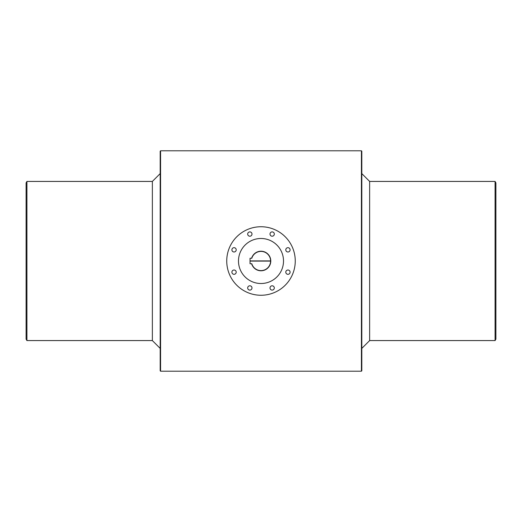 <?xml version="1.0" encoding="UTF-8"?>
<svg xmlns="http://www.w3.org/2000/svg" width="522" height="522" viewBox="0 0 522 522"><rect width="100%" height="100%" fill="white"/><g stroke="black" fill="none" stroke-linecap="round" stroke-linejoin="round"><path stroke-width="0.78" d="M160.58 261L160.58 371.207L361.42 371.207L361.42 150.793L160.58 150.793L160.58 261M160.58 150.793L160.189 151.184L160.189 370.816L160.58 371.207M361.42 371.207L361.811 370.816L361.811 151.184L361.42 150.793M26.922 181.428L26.1 182.857L26.1 339.143L26.922 340.572L26.922 181.428L152.359 181.428L152.359 340.572L160.189 348.402M495.9 261L495.9 182.857L495.078 181.428L495.078 340.572L495.9 339.143L495.9 261M361.811 348.402L369.641 340.572L369.641 181.428L361.811 173.598M283.511 261A22.511 22.511 0 0 1 249.744 280.497A22.511 22.511 0 0 1 249.744 241.503A22.511 22.511 0 0 1 283.511 261M295.256 261A34.256 34.256 0 0 1 243.872 290.669A34.256 34.256 0 0 1 243.872 231.331A34.256 34.256 0 0 1 295.256 261M287.948 274.318A2.153 2.153 0 0 0 289.814 271.088A2.153 2.153 0 0 0 286.082 271.088A2.153 2.153 0 0 0 287.948 274.318M289.469 251.363A2.153 2.153 0 0 0 288.503 247.761A2.153 2.153 0 0 0 285.867 250.397A2.153 2.153 0 0 0 289.469 251.363M274.318 234.052A2.153 2.153 0 0 0 271.088 232.186A2.153 2.153 0 0 0 271.088 235.918A2.153 2.153 0 0 0 274.318 234.052M251.363 232.531A2.153 2.153 0 0 0 247.761 233.497A2.153 2.153 0 0 0 250.397 236.133A2.153 2.153 0 0 0 251.363 232.531M234.052 247.682A2.153 2.153 0 0 0 232.186 250.912A2.153 2.153 0 0 0 235.918 250.912A2.153 2.153 0 0 0 234.052 247.682M232.531 270.637A2.153 2.153 0 0 0 233.497 274.239A2.153 2.153 0 0 0 236.133 271.603A2.153 2.153 0 0 0 232.531 270.637M247.682 287.948A2.153 2.153 0 0 0 250.912 289.814A2.153 2.153 0 0 0 250.912 286.082A2.153 2.153 0 0 0 247.682 287.948M270.637 289.469A2.153 2.153 0 0 0 274.239 288.503A2.153 2.153 0 0 0 271.603 285.867A2.153 2.153 0 0 0 270.637 289.469M251.604 263.74A9.787 9.787 0 0 0 270.787 261.098L250.038 261.098L250.038 263.74L251.806 263.74A9.592 9.592 0 0 0 270.592 261.098L270.787 261.098A9.787 9.787 0 0 0 251.604 258.26M251.806 258.26L250.038 258.26L250.038 260.902L270.592 260.902A9.592 9.592 0 0 0 251.806 258.26M152.359 181.428L160.189 173.598M26.922 340.572L152.359 340.572M369.641 340.572L495.078 340.572M369.641 181.428L495.078 181.428"/></g></svg>
